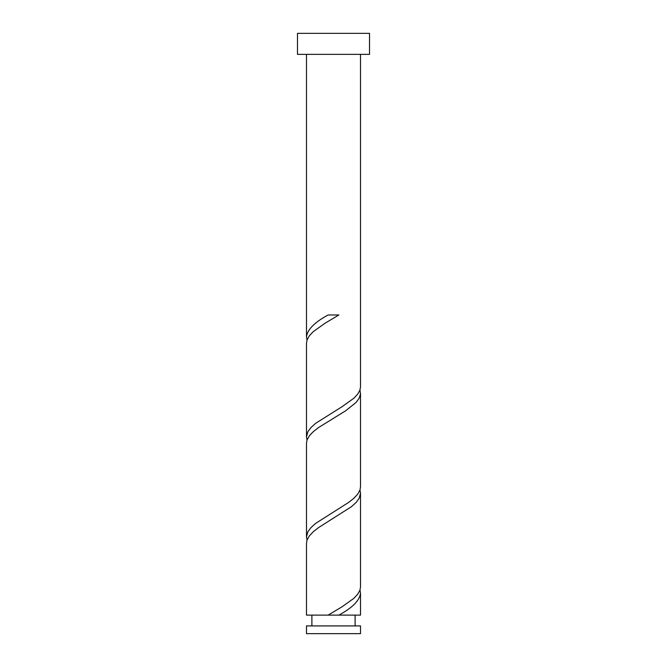 <?xml version="1.0" encoding="UTF-8"?>
<svg xmlns="http://www.w3.org/2000/svg" width="667" height="667" viewBox="0 0 667 667"><rect width="100%" height="100%" fill="white"/><g stroke="black" fill="none" stroke-linecap="round" stroke-linejoin="round"><path stroke-width="1" d="M360.513 633.65L306.487 633.65L306.487 625.921L360.513 625.921L360.513 633.65M355.111 625.921L355.111 615.116M311.889 625.921L311.889 615.116M369.518 54.361L297.482 54.361L297.482 33.35L369.518 33.35L369.518 54.361M360.513 54.361L360.513 386.81L359.972 390.003L357.679 394.172L353.735 398.341L342.079 406.678L315.608 423.353L310.98 427.522L307.887 431.691L306.487 436.835L306.487 343.172L307.028 339.978L309.321 335.809L313.265 331.641L324.921 323.303L338.878 314.966L328.122 314.966C314.649 322.244 307.437 329.515 306.487 336.785L306.487 54.361M328.122 615.116L306.487 615.116L306.487 543.272L307.028 540.078L309.321 535.909L313.265 531.741L318.584 527.572L351.392 506.728L356.02 502.559L359.113 498.391L360.513 493.247L360.513 586.91L359.972 590.103L357.679 594.272L353.735 598.441L342.079 606.778L328.122 615.116L360.513 615.116L360.513 593.297L359.972 590.103M338.878 615.116C352.351 607.837 359.563 600.567 360.513 593.297M360.513 393.197L360.513 486.86L359.972 490.053L357.679 494.222L353.735 498.391L348.416 502.559L315.608 523.403L310.98 527.572L307.887 531.741L306.487 536.885L306.487 443.221L307.028 440.028L309.321 435.859L313.265 431.691L318.584 427.522L345.548 410.847L356.02 402.509L359.113 398.341L360.463 394.172L359.972 390.003M306.487 536.885L307.028 540.078M360.513 493.247L359.972 490.053M306.487 436.835L307.028 440.028M306.487 336.785L307.028 339.978"/></g></svg>
